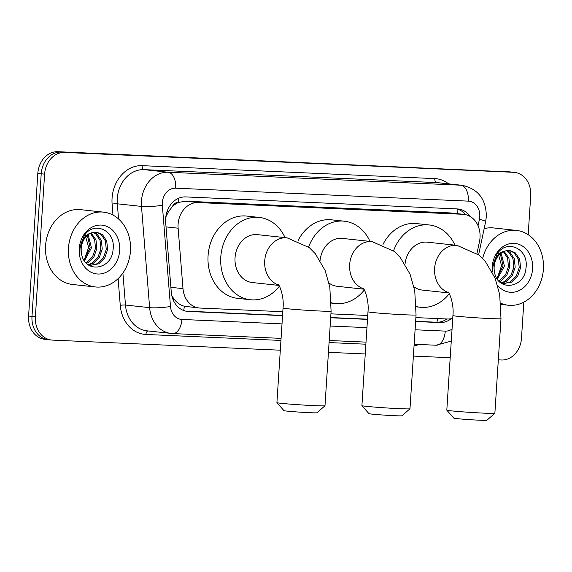 <?xml version="1.0" encoding="UTF-8"?>
<svg xmlns="http://www.w3.org/2000/svg" width="572" height="572" viewBox="0 0 572 572"><rect width="100%" height="100%" fill="white"/><g stroke="black" fill="none" stroke-linecap="round" stroke-linejoin="round"><path stroke-width="0.86" d="M476.984 253.382L479.493 241.534A22.58 18.604 96.2 0 0 480.03 237.637A22.58 18.604 96.2 0 0 463.856 214.364A22.58 18.604 96.2 0 0 462.884 214.293L198.155 202.574A22.58 18.604 96.2 0 0 178.121 228.192L182.99 288.638A22.58 18.604 96.2 0 0 199.127 307.986A22.58 18.604 96.2 0 0 200.1 308.058L282.804 311.719M172.329 206.714A22.58 18.604 -83.8 0 1 178.664 202.402L178.335 202.388A7.529 6.199 96.2 0 0 172.329 206.714L168.64 211.39L165.801 216.981M171.836 295.767L174.167 299.242C177.055 302.874 180.445 305.205 184.32 306.234L199.127 307.986M463.856 214.364L450.143 212.913L185.407 201.194L178.664 202.402M415.873 317.61L447.34 318.997A22.58 18.604 96.2 0 0 452.752 318.289M330.931 313.849L367.746 315.479M470.327 216.573A22.58 18.604 96.2 0 0 458.236 209.002A22.58 18.604 96.2 0 0 457.271 208.93L185.7 196.911A22.58 18.604 96.2 0 0 165.673 222.529L171.264 292.042A22.58 18.604 96.2 0 0 187.409 311.382A22.58 18.604 96.2 0 0 188.381 311.461L282.547 315.63M456.435 208.894A22.58 18.604 -83.8 0 1 465.787 214.7M523.816 302.159L521.485 338.288A22.58 18.604 -83.8 0 1 501.422 359.988L498.326 359.845M280.316 350.2L52.524 340.111A22.58 18.604 -83.8 0 1 51.551 340.04A22.58 18.604 -83.8 0 1 35.378 316.774L44.602 174.138A22.58 18.604 -83.8 0 1 64.665 152.438L513.563 172.308A22.58 18.604 -83.8 0 1 514.535 172.386A22.58 18.604 -83.8 0 1 530.709 195.653L528.185 234.699M450.2 357.714L413.384 356.084M365.258 353.961L328.442 352.331M49.135 339.747A22.58 18.604 -83.8 0 1 48.162 339.675L44.773 339.31A22.58 18.604 -83.8 0 1 28.6 316.037L37.823 173.402A22.58 18.604 -83.8 0 1 57.879 151.709L510.174 171.943A22.58 18.604 -83.8 0 1 511.146 172.015A22.58 18.604 -83.8 0 0 510.174 171.943L61.268 152.073L513.563 172.308M37.823 173.402L41.213 173.774A22.58 18.604 -83.8 0 1 61.268 152.073A22.58 18.604 -83.8 0 0 41.213 173.774L31.989 316.402L41.213 173.774L44.602 174.138M48.162 339.675A22.58 18.604 -83.8 0 1 31.989 316.402A22.58 18.604 -83.8 0 0 48.162 339.675L51.551 340.04M415.622 321.521L439.832 322.587A22.58 18.604 96.2 0 0 451.129 318.704M330.68 317.76L367.489 319.39M446.889 318.983A22.58 18.604 -83.8 0 1 436.443 322.222L415.637 321.3M367.503 319.169L330.688 317.539M282.561 315.408L185.828 311.132M99.721 253.703A30.102 24.811 96.2 0 0 100.529 248.076M512.662 271.979A30.102 24.811 96.2 0 0 513.47 266.359M506.785 171.579A22.58 18.604 -83.8 0 1 507.75 171.65L514.535 172.386M482.654 258.387A37.63 31.01 -83.8 0 1 516.444 230.416A37.63 31.01 -83.8 0 1 543.4 269.197A37.63 31.01 -83.8 0 1 508.351 305.241A37.63 31.01 -83.8 0 1 500.836 303.246M484.155 228.657A37.63 31.01 -83.8 0 1 493.557 227.942L516.444 230.416M502.659 283.862L510.367 281.953L516.344 276.019L519.219 267.667L518.339 259.152L514.056 252.76L509.001 250.372M502.237 283.791L511.711 282.103L517.689 276.169L520.563 267.818L519.683 259.295L515.401 252.91L509.681 250.422L505.069 250.979A17.01 14.014 -83.8 0 0 494.151 266.745A17.01 14.014 -83.8 0 0 494.508 272.072C497.59 292.256 524.696 288.116 525.961 268.254C529.229 248.462 506.349 238.367 496.868 254.418L492.799 266.874L492.849 270.956L492.964 266.859C494.344 257.722 498.376 252.431 505.069 250.979M500.993 282.961L504.983 281.374L510.96 275.439L513.835 267.088L512.955 258.573L508.672 252.18L506.256 250.636M501.444 283.283L506.327 281.517L512.305 275.582L515.179 267.231L514.299 258.716L510.024 252.323L506.949 250.5M498.956 281.145L505.577 274.853L508.451 266.502L507.593 258.043L503.367 251.666M499.485 281.681L500.943 280.938L506.921 275.003L509.795 266.652L508.916 258.129L504.111 251.33M496.825 278.307L503.067 265.923L500.328 253.675M497.354 279.136L504.418 266.066L501.101 253.053M492.299 272.05A24.532 20.22 -83.8 0 1 492.185 266.931A24.532 20.22 -83.8 0 1 513.978 243.357A24.532 20.22 -83.8 0 1 532.611 268.718A24.532 20.22 -83.8 0 1 519.033 290.612A24.532 20.22 -83.8 0 1 497.497 285.163M497.969 252.76L501.558 265.644L497.375 277.799M409.967 408.766L401.973 415.78A16.559 0.493 -176.3 0 1 394.787 415.708A16.559 0.493 -176.3 0 1 377.956 414.65A16.559 0.493 -176.3 0 1 368.947 413.649L361.926 405.662A24.081 0.715 3.7 0 0 375.025 407.121A24.081 0.715 3.7 0 0 399.506 408.658A24.081 0.715 3.7 0 0 409.967 408.766A24.081 0.715 3.7 0 0 409.981 408.744L416.051 314.907A24.081 0.715 -176.3 0 1 405.577 314.822A24.081 0.715 -176.3 0 1 380.78 313.263A24.081 0.715 -176.3 0 1 367.982 311.804L361.912 405.641A24.081 0.715 3.7 0 0 361.926 405.662M363.628 288.81A24.081 19.848 96.2 0 1 349.656 264.686A24.081 19.848 96.2 0 1 371.056 241.541A24.081 19.848 96.2 0 1 372.086 241.62L342.421 238.41A24.081 19.848 96.2 0 0 320.084 260.389M308.615 247.054A41.391 34.113 -83.8 0 1 344.287 221.2A41.391 34.113 -83.8 0 1 370.005 241.398M298.055 240.676A41.391 34.113 -83.8 0 1 331.567 219.827L344.287 221.2M329.007 283.047A24.081 19.848 96.2 0 0 337.244 286.3L363.871 289.182M364.321 289.947A41.391 34.113 -83.8 0 1 335.385 303.51A41.391 34.113 -83.8 0 1 331.31 302.76M494.866 413.277L486.872 420.291A16.559 0.493 -176.3 0 1 479.679 420.22A16.559 0.493 -176.3 0 1 462.848 419.162A16.559 0.493 -176.3 0 1 453.839 418.161L446.818 410.174A24.081 0.715 3.7 0 0 446.818 410.174A24.081 0.715 3.7 0 0 459.924 411.633A24.081 0.715 3.7 0 0 484.405 413.17A24.081 0.715 3.7 0 0 494.866 413.277A24.081 0.715 3.7 0 0 494.873 413.256L500.993 318.668A24.081 0.715 -176.3 0 1 490.519 318.583A24.081 0.715 -176.3 0 1 465.722 317.024A24.081 0.715 -176.3 0 1 452.924 315.558L446.811 410.153M448.57 292.564A24.081 19.848 96.2 0 1 434.606 268.447A24.081 19.848 96.2 0 1 455.998 245.302A24.081 19.848 96.2 0 1 457.035 245.381L427.37 242.17A24.081 19.848 96.2 0 0 405.026 264.15M393.557 250.815A41.391 34.113 -83.8 0 1 429.229 224.96A41.391 34.113 -83.8 0 1 454.947 245.152M382.997 244.437A41.391 34.113 -83.8 0 1 416.516 223.588L429.229 224.96M413.949 286.808A24.081 19.848 96.2 0 0 422.186 290.061L448.82 292.935M449.27 293.708A41.391 34.113 -83.8 0 1 420.327 307.264A41.391 34.113 -83.8 0 1 416.252 306.52M324.975 405.755L316.981 412.777A16.559 0.493 -176.3 0 1 309.795 412.698A16.559 0.493 -176.3 0 1 292.964 411.647A16.559 0.493 -176.3 0 1 283.955 410.639L276.934 402.652A24.081 0.715 3.7 0 0 290.033 404.118A24.081 0.715 3.7 0 0 314.514 405.648A24.081 0.715 3.7 0 0 324.975 405.755A24.081 0.715 3.7 0 0 324.989 405.741L331.102 311.147A24.081 0.715 -176.3 0 1 320.635 311.061A24.081 0.715 -176.3 0 1 295.831 309.502A24.081 0.715 -176.3 0 1 283.04 308.043L276.919 402.631A24.081 0.715 3.7 0 0 276.934 402.652M278.686 285.049A24.081 19.848 96.2 0 1 264.714 260.925A24.081 19.848 96.2 0 1 286.107 237.78A24.081 19.848 96.2 0 1 287.144 237.859L257.479 234.649A24.081 19.848 96.2 0 0 235.049 257.715A24.081 19.848 96.2 0 0 252.302 282.539L278.929 285.421M279.379 286.186A41.391 34.113 -83.8 0 1 250.436 299.749A41.391 34.113 -83.8 0 1 220.785 257.085A41.391 34.113 -83.8 0 1 259.338 217.439A41.391 34.113 -83.8 0 1 285.063 237.637M250.436 299.749L237.723 298.37A41.391 34.113 -83.8 0 1 208.072 255.713A41.391 34.113 -83.8 0 1 246.625 216.066L259.338 217.439M68.461 248.177A37.63 31.01 -83.8 0 1 103.503 212.14A37.63 31.01 -83.8 0 1 130.459 250.922A37.63 31.01 -83.8 0 1 95.417 286.958A37.63 31.01 -83.8 0 1 68.461 248.177M95.417 286.958L72.53 284.484A37.63 31.01 -83.8 0 1 45.574 245.703A37.63 31.01 -83.8 0 1 80.623 209.659L103.503 212.14M89.718 265.587L97.426 263.678L103.403 257.743L106.278 249.392L105.398 240.876L101.122 234.484L96.06 232.096M89.296 265.508L98.77 263.821L104.748 257.886L107.622 249.535L106.742 241.019L102.467 234.627L96.74 232.146L92.135 232.697A17.01 14.014 -83.8 0 0 81.21 248.47A17.01 14.014 -83.8 0 0 81.567 253.796C84.649 273.974 111.755 269.841 113.02 249.978C116.288 230.187 93.408 220.091 83.927 236.143L79.858 248.598L79.908 252.681L80.023 248.584C81.403 239.446 85.442 234.148 92.135 232.697M88.052 264.686L92.042 263.091L98.019 257.157L100.894 248.806L100.014 240.29L95.739 233.905L93.315 232.354M88.503 265L93.386 263.242L99.371 257.307L102.245 248.956L101.358 240.44L97.083 234.048L94.008 232.218M86.014 262.87L92.643 256.578L95.517 248.227L94.652 239.768L90.433 233.383M86.544 263.406L88.002 262.655L93.987 256.721L96.861 248.37L95.982 239.854L91.17 233.054M83.884 260.031L90.133 247.647L87.387 235.399M84.413 260.861L91.477 247.79L88.167 234.777M119.67 250.443A24.532 20.22 -83.8 0 1 97.876 274.024A24.532 20.22 -83.8 0 1 79.243 248.656A24.532 20.22 -83.8 0 1 101.044 225.075A24.532 20.22 -83.8 0 1 119.67 250.443M85.028 234.477L88.617 247.369L84.434 259.516M167.031 211.604A22.58 2.874 -4.6 0 0 168.64 211.39M457.135 213.635A22.58 12.77 -87.5 0 0 457.035 209.037M436.937 322.236A22.58 12.77 -87.5 0 0 437.573 318.568M183.676 310.503A22.58 12.77 -87.5 0 0 184.32 306.234M172.958 299.392A22.58 2.874 -4.6 0 0 174.167 299.242M178.335 202.388A22.58 12.77 -87.5 0 0 178.392 198.341M450.143 212.913L462.884 214.293M170.885 287.33L182.99 288.638M166.023 226.884L178.121 228.192M185.407 201.194L198.155 202.574M478.049 225.754L479.422 219.298A15.051 12.405 96.2 0 0 479.772 216.702A15.051 12.405 96.2 0 0 468.346 201.137L175.69 188.181A15.051 12.405 96.2 0 0 162.319 202.645A15.051 12.405 96.2 0 0 162.341 205.262L170.485 306.506A15.051 12.405 96.2 0 0 181.896 319.455L282.01 323.888M172.451 333.548A30.102 24.811 -83.8 0 1 171.157 333.455A30.102 24.811 -83.8 0 1 149.628 307.657L141.484 206.413A30.102 24.811 -83.8 0 1 141.441 201.18A30.102 24.811 -83.8 0 1 168.189 172.251L460.839 185.206A30.102 24.811 -83.8 0 1 462.133 185.307L437.98 182.69A30.102 24.811 96.2 0 0 436.686 182.597L144.03 169.641A30.102 24.811 96.2 0 0 117.289 198.57A30.102 24.811 96.2 0 0 117.324 203.804L118.547 218.962M112.999 215.086L112.112 204.09A33.87 27.914 -83.8 0 1 142.156 165.658L434.806 178.614A3.761 2.131 -87.5 0 0 436.686 182.597L460.839 185.206A15.051 8.516 92.5 0 1 468.346 201.137M112.112 204.09A3.761 0.479 175.4 0 1 117.324 203.804L141.484 206.413A15.051 1.916 -4.6 0 0 162.341 205.262M434.806 178.614A33.87 27.914 -83.8 0 1 448.57 183.841M419.033 344.473A33.87 27.914 -83.8 0 1 414.049 345.838M365.887 344.201L329.072 342.571M280.945 340.44L145.931 334.463A33.87 27.914 -83.8 0 1 120.256 305.334L118.111 278.643M64.665 152.438L57.879 151.709M35.378 316.774L28.6 316.037M175.69 188.181A15.051 8.516 92.5 0 0 168.189 172.251L144.03 169.641A3.761 2.131 -87.5 0 1 142.156 165.658M170.485 306.506A15.051 1.916 -4.6 0 1 149.628 307.657L125.475 305.04A30.102 24.811 96.2 0 0 146.997 330.838L172.751 333.576L281.081 338.367M122.894 273.037L125.475 305.04A3.761 0.479 175.4 0 0 120.256 305.334M330.144 326.019L366.959 327.642M415.086 329.772L445.252 331.109A15.051 12.405 96.2 0 0 452.052 329.064M147.976 330.945A3.761 2.131 -87.5 0 0 145.931 334.463M181.896 319.455A15.051 8.516 92.5 0 1 172.751 333.576M445.252 331.109A15.051 8.516 92.5 0 1 436.107 345.231L451.272 341.098M479.422 219.298A15.051 1.037 12 0 1 485.671 221.5L478.642 254.683M436.443 322.222L439.832 322.587M186.443 311.247L188.381 311.461M485.671 221.5L486.322 216.752C486.264 199.371 478.206 188.889 462.133 185.307M329.207 340.497L366.023 342.127M414.149 344.258L436.107 345.231M508.351 305.241L500.929 304.433M372.086 241.62L394.272 251.408L400.243 257.457L410.074 274.245L414.743 290.762L416.051 314.907M335.385 303.51L331.31 303.067M363.048 288.081C364.185 288.152 369.255 300.007 367.982 311.804M457.035 245.381L479.214 255.162L485.192 261.218L495.016 278.006L499.692 294.523L500.993 318.668M420.327 307.264L416.259 306.828M447.99 291.842C449.127 291.913 454.197 303.768 452.924 315.558M287.144 237.859L309.33 247.647L315.301 253.696L325.132 270.484L329.801 287.001L331.102 311.147M278.106 284.32C279.243 284.391 284.313 296.246 283.04 308.043"/></g></svg>
